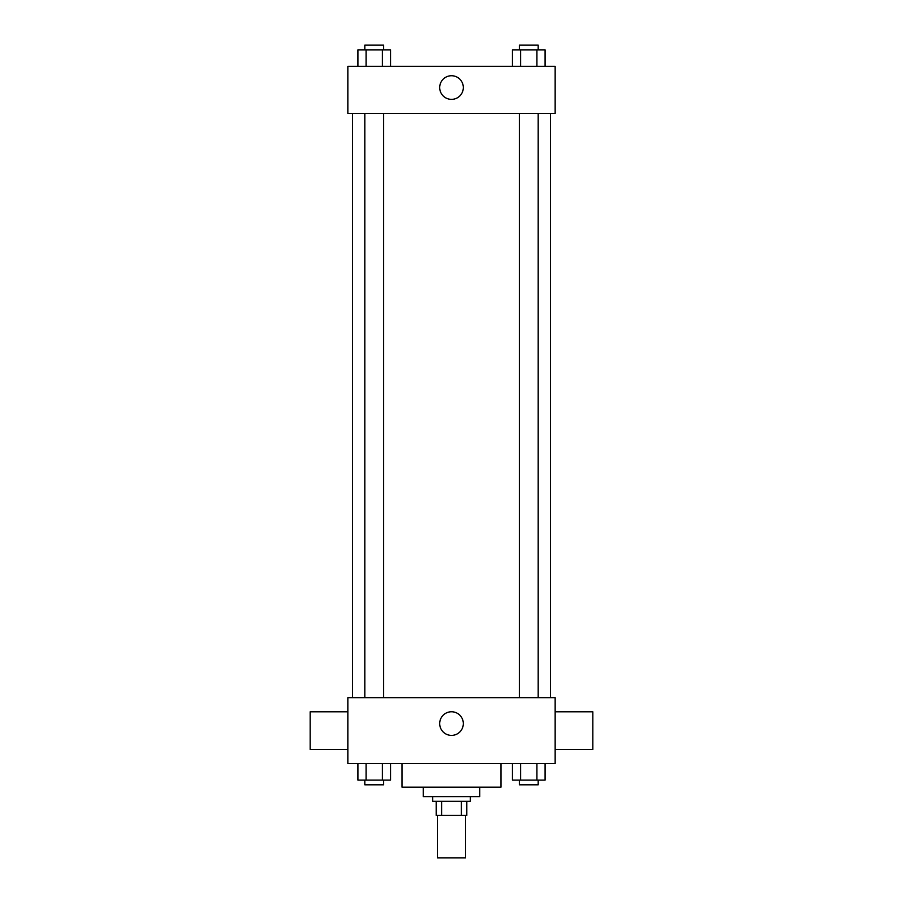 <?xml version="1.0" encoding="UTF-8"?>
<svg xmlns="http://www.w3.org/2000/svg" width="903" height="903" viewBox="0 0 903 903"><rect width="100%" height="100%" fill="white"/><g stroke="black" fill="none" stroke-linecap="round" stroke-linejoin="round"><path stroke-width="1.35" d="M437.368 815.443L437.368 857.85L465.632 857.85L465.632 815.443M461.41 801.311L461.41 815.443L436.183 815.443L436.183 801.311M461.41 815.443L466.817 815.443L466.817 801.311L466.817 815.443M470.35 796.604L470.35 801.311L432.65 801.311L432.65 796.604M441.59 801.311L441.59 815.443M479.764 787.179L479.764 796.604L423.236 796.604L423.236 787.179M500.973 763.622L500.973 787.179L402.027 787.179L402.027 763.622M555.153 763.622L347.847 763.622L347.847 697.669L555.153 697.669L555.153 763.622M463.318 723.574A11.818 11.818 0 0 1 445.597 733.812A11.818 11.818 0 0 1 445.597 713.347A11.818 11.818 0 0 1 463.318 723.574M555.153 749.49L592.842 749.49L592.842 711.801L555.153 711.801M347.847 711.801L310.158 711.801L310.158 749.49L347.847 749.49M550.435 113.462L550.435 697.669M519.338 697.669L519.338 113.462M383.662 113.462L383.662 697.669M555.153 113.462L347.847 113.462L347.847 66.348L555.153 66.348L555.153 113.462M463.318 87.557A11.818 11.818 0 0 1 445.597 97.784A11.818 11.818 0 0 1 445.597 77.319A11.818 11.818 0 0 1 463.318 87.557M545.085 66.348L545.085 49.857L512.441 49.857L512.441 66.348M536.924 49.857L536.924 66.348M520.602 49.857L520.602 66.348M519.338 49.857L519.338 45.15L538.188 45.15L538.188 49.857M390.559 66.348L390.559 49.857L357.915 49.857L357.915 66.348M382.398 49.857L382.398 66.348M366.076 49.857L366.076 66.348M364.812 49.857L364.812 45.15L383.662 45.15L383.662 49.857M545.085 763.622L545.085 780.113L512.441 780.113L512.441 763.622M536.924 763.622L536.924 780.113M520.602 763.622L520.602 780.113M538.188 780.113L538.188 784.82L519.338 784.82L519.338 780.113M390.559 763.622L390.559 780.113L357.915 780.113L357.915 763.622M382.398 763.622L382.398 780.113M366.076 763.622L366.076 780.113M383.662 780.113L383.662 784.82L364.812 784.82L364.812 780.113M352.565 113.462L352.565 697.669M538.188 697.669L538.188 113.462M364.812 113.462L364.812 697.669"/></g></svg>
